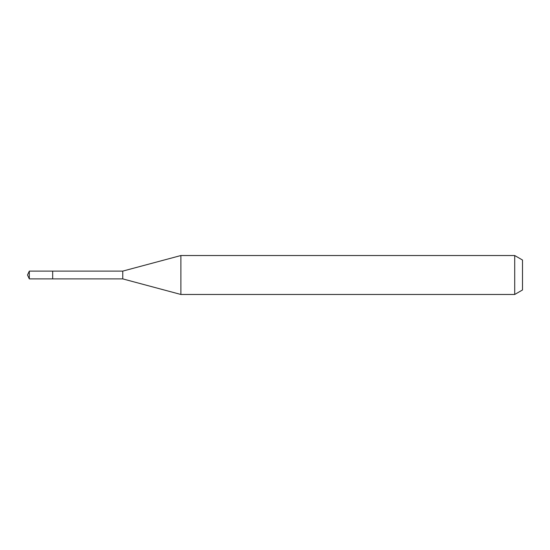 <?xml version="1.0" encoding="UTF-8"?>
<svg xmlns="http://www.w3.org/2000/svg" width="550" height="550" viewBox="0 0 550 550"><rect width="100%" height="100%" fill="white"/><g stroke="black" fill="none" stroke-linecap="round" stroke-linejoin="round"><path stroke-width="0.82" d="M52.676 271.109L29.315 271.109L29.315 278.891L52.676 278.891L52.676 271.109L52.676 278.891L122.76 278.891L122.76 271.109L52.676 271.109M29.315 278.891L27.5 275L29.315 271.109M122.76 271.109L180.888 255.53L180.888 294.47L122.76 278.891M180.888 294.47L514.711 294.47L514.711 255.53L180.888 255.53M514.711 255.53L522.5 260.026L522.5 289.974L514.711 294.47"/></g></svg>
